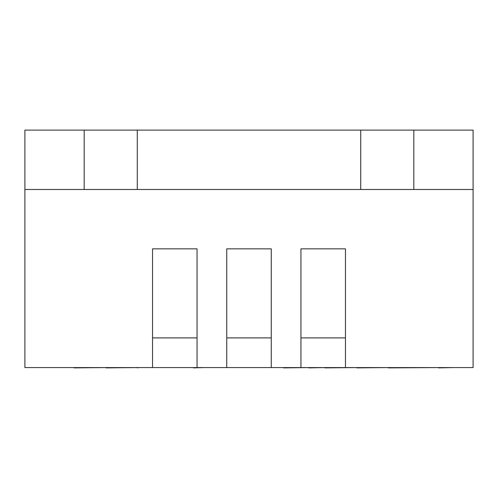 <?xml version="1.0" encoding="UTF-8"?>
<svg xmlns="http://www.w3.org/2000/svg" width="498" height="498" viewBox="0 0 498 498"><rect width="100%" height="100%" fill="white"/><g stroke="black" fill="none" stroke-linecap="round" stroke-linejoin="round"><path stroke-width="0.75" d="M413.819 189.489L360.72 189.489L360.72 130.121L413.819 130.121L413.819 189.489L473.1 189.489L473.1 367.58L24.9 367.58L24.9 130.121L137.28 130.121L137.28 189.489L24.9 189.489M345.469 248.851L300.941 248.851L345.469 248.851L345.469 367.58M271.261 248.851L226.739 248.851L271.261 248.851L271.261 367.58M197.059 248.851L152.531 248.851L197.059 248.851L197.059 367.58M360.72 189.489L137.28 189.489M360.72 130.121L137.28 130.121M473.1 189.489L473.1 130.121L413.819 130.121M152.531 367.58L152.531 248.851M226.739 367.58L226.739 248.851M300.941 367.58L300.941 248.851M197.059 337.899L152.531 337.899M271.261 337.899L226.739 337.899M345.469 337.899L300.941 337.899M42.069 367.58L74.021 367.58M74.021 367.879L105.968 367.58M105.968 367.879L137.398 367.58M137.398 367.879L138.444 367.58M141.494 367.58L170.92 367.58M174.499 367.58L193.448 367.58M193.448 367.879L203.925 367.58M207.498 367.58L238.492 367.58M240.497 367.58L283.543 367.58M283.543 367.879L308.816 367.58M308.816 367.879L324.92 367.58M324.92 367.879L356.873 367.58M356.873 367.879L388.303 367.58M388.303 367.879L388.826 367.58M388.826 367.879L438.601 367.58M438.601 367.879L453.255 367.58M84.181 189.489L84.181 130.121"/></g></svg>
